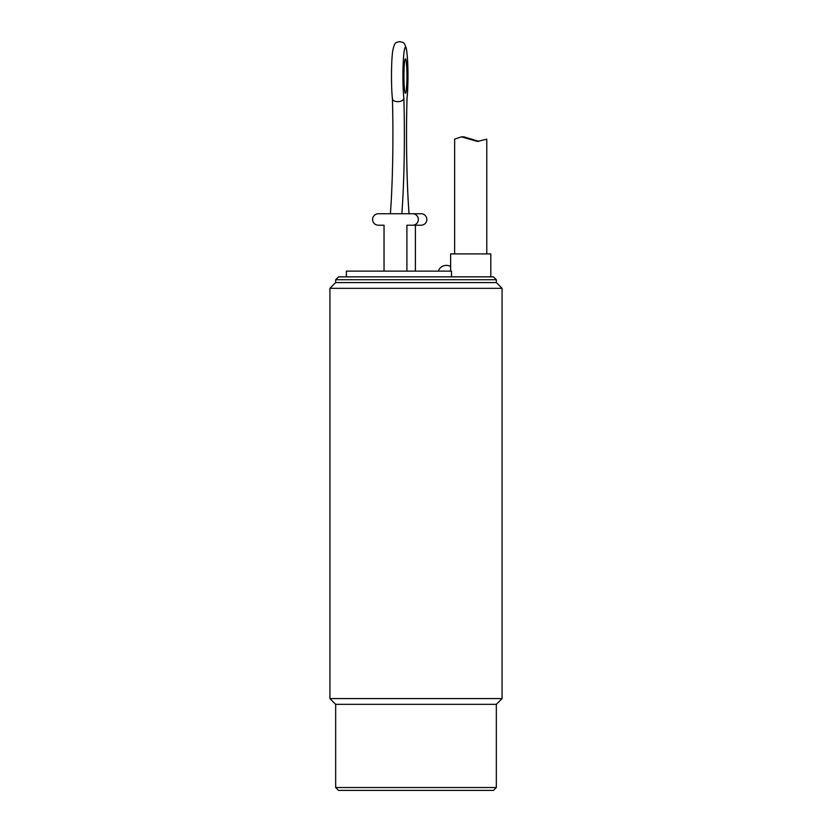 <?xml version="1.0" encoding="UTF-8"?>
<svg xmlns="http://www.w3.org/2000/svg" width="832" height="832" viewBox="0 0 832 832"><rect width="100%" height="100%" fill="white"/><g stroke="black" fill="none" stroke-linecap="round" stroke-linejoin="round"><path stroke-width="1.25" d="M451.485 276.858L451.485 271.118L346.362 271.118L346.362 276.858M401.856 213.741A121.649 10.598 90 0 0 403.874 98.394A28.694 2.496 -90 0 1 403.603 56.493A28.694 2.496 -90 0 1 407.274 56.493A28.694 2.496 -90 0 1 407.004 98.394L407.014 98.862C408.283 86.434 408.522 61.152 406.318 48.422C403.926 41.61 403.915 42.817 399.755 41.6C395.98 42.817 394.69 40.966 392.642 51.459C391.238 61.142 391.071 86.882 392.434 98.862L392.423 98.706C393.526 137.717 392.725 182.874 390.385 213.741M392.444 98.394C392.475 100.391 394.233 101.494 397.727 101.691C401.274 101.494 403.322 100.391 403.874 98.394M403.936 76.024A17.212 1.498 -90 0 1 405.444 58.812A17.212 1.498 -90 0 1 406.942 76.024A17.212 1.498 -90 0 1 405.444 93.246A17.212 1.498 -90 0 1 403.936 76.024M412.62 213.741A5.741 5.72 90 0 1 418.34 219.471A5.741 5.72 90 0 1 412.62 225.212L421.127 225.212A5.741 5.72 -90 0 0 426.837 219.471A5.741 5.72 -90 0 0 421.127 213.741L378.321 213.741A5.741 5.72 90 0 0 372.611 219.471A5.741 5.72 90 0 0 378.321 225.212L384.041 225.212L378.321 225.212M415.407 271.118L415.407 225.212L406.9 225.212L412.62 225.212M384.041 271.118L384.041 225.212M406.9 271.118L406.9 225.212M493.459 276.858L338.541 276.858L335.67 279.729L496.33 279.729L493.459 276.858M490.797 276.858L490.797 253.906L450.632 253.906L450.632 271.118M335.67 787.53L338.541 790.4L493.459 790.4L496.33 787.53L335.67 787.53L335.67 704.33L496.33 704.33L502.07 698.589L329.93 698.589L329.93 288.33L502.07 288.33L496.33 282.589L335.67 282.589L335.67 279.729M486.772 253.906L486.772 139.183L477.495 141.44L461.49 136.854L454.646 139.11L454.646 253.906M461.49 136.854L463.923 136.854L478.785 141.388M407.004 98.394A121.649 10.598 90 0 0 409.022 213.741M472.108 139.142L469.31 139.142M407.025 98.706C405.912 137.727 406.723 182.884 409.063 213.741M450.632 266.5A8.611 8.611 0 0 0 438.266 271.118M496.33 282.589L496.33 279.729M496.33 704.33L496.33 787.53M335.67 704.33L329.93 698.589M502.07 288.33L502.07 698.589M335.67 282.589L329.93 288.33"/></g></svg>
